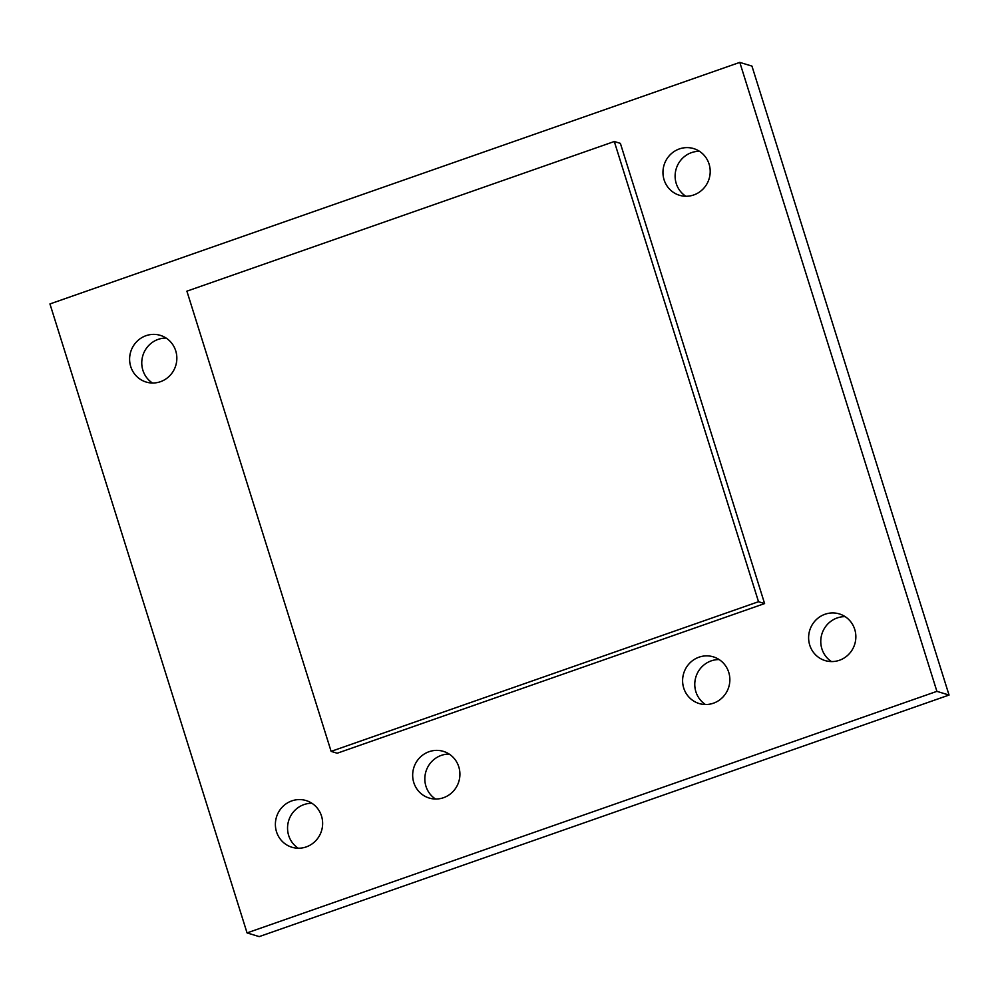 <?xml version="1.0" encoding="UTF-8"?>
<svg xmlns="http://www.w3.org/2000/svg" width="999" height="999" viewBox="0 0 999 999"><rect width="100%" height="100%" fill="white"/><g stroke="black" fill="none" stroke-linecap="round" stroke-linejoin="round"><path stroke-width="1.5" d="M247.053 932.904L259.203 936.612L949.05 695.054L751.947 66.096L739.797 62.388L936.9 691.345L247.053 932.904L49.95 303.946L739.797 62.388M713.448 703.196A24.388 23.551 -73 0 0 729.857 679.657A24.388 23.551 -73 0 0 713.348 656.855A24.388 23.551 -73 0 0 683.703 673.314A24.388 23.551 -73 0 0 699.113 703.521A24.388 23.551 -73 0 0 713.448 703.196M839.447 660.264A24.388 23.551 -73 0 0 855.856 636.725A24.388 23.551 -73 0 0 839.347 613.923A24.388 23.551 -73 0 0 809.714 630.381A24.388 23.551 -73 0 0 825.124 660.589A24.388 23.551 -73 0 0 839.447 660.264M693.793 194.942A24.388 23.551 -73 0 0 710.202 171.403A24.388 23.551 -73 0 0 693.693 148.601A24.388 23.551 -73 0 0 664.06 165.06A24.388 23.551 -73 0 0 679.47 195.267A24.388 23.551 -73 0 0 693.793 194.942M443.506 797.714A24.388 23.551 -73 0 0 459.915 774.175A24.388 23.551 -73 0 0 443.406 751.373A24.388 23.551 -73 0 0 413.761 767.844A24.388 23.551 -73 0 0 429.183 798.039A24.388 23.551 -73 0 0 443.506 797.714M160.439 381.705A24.388 23.551 -73 0 0 176.848 358.166A24.388 23.551 -73 0 0 160.34 335.364A24.388 23.551 -73 0 0 130.707 351.823A24.388 23.551 -73 0 0 146.116 382.03A24.388 23.551 -73 0 0 160.439 381.705M614.298 141.508L620.379 143.357L764.597 603.571L758.516 601.71L331.119 751.373L186.9 291.171L614.298 141.508L758.516 601.71M331.119 751.373L337.2 753.234L764.597 603.571M306.231 846.915A24.388 23.551 -73 0 0 322.64 823.376A24.388 23.551 -73 0 0 306.131 800.574A24.388 23.551 -73 0 0 276.486 817.032A24.388 23.551 -73 0 0 291.908 847.239A24.388 23.551 -73 0 0 306.231 846.915M949.05 695.054L936.9 691.345M845.166 616.645A24.388 23.551 -73 0 0 821.865 634.09A24.388 23.551 -73 0 0 831.468 661.575M719.155 659.577A24.388 23.551 -73 0 0 695.866 677.022A24.388 23.551 -73 0 0 705.456 704.507M449.225 754.095A24.388 23.551 -73 0 0 425.924 771.553A24.388 23.551 -73 0 0 435.527 799.025M699.512 151.311A24.388 23.551 -73 0 0 676.211 168.769A24.388 23.551 -73 0 0 685.814 196.254M166.159 338.074A24.388 23.551 -73 0 0 142.857 355.532A24.388 23.551 -73 0 0 152.46 383.017M311.938 803.283A24.388 23.551 -73 0 0 288.649 820.741A24.388 23.551 -73 0 0 298.239 848.226"/></g></svg>
